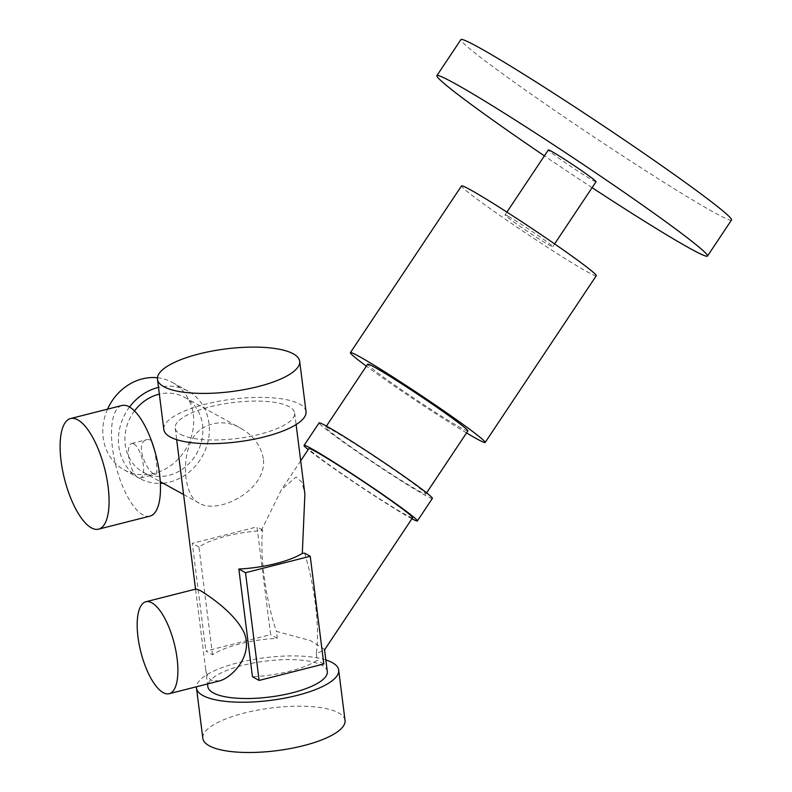 <?xml version="1.0" encoding="UTF-8"?>
<svg xmlns="http://www.w3.org/2000/svg" width="792" height="792" viewBox="0 0 792 792"><rect width="100%" height="100%" fill="white"/><g stroke="black" fill="none" stroke-linecap="round" stroke-linejoin="round"><path stroke-width="0.59" stroke-dasharray="3.96 2.97" d="M412.602 517.74A62.35 2.782 33.7 0 1 359.182 485.476A62.35 2.782 33.7 0 1 308.84 448.599M304.613 553.172C314.949 586.347 319.968 629.373 316.305 653.41L324.225 650.371L324.482 649.252L310.395 640.55L276.388 631.382L277.259 638.293A60.202 18.077 -7.2 0 0 212.543 654.727L205.89 651.054L270.607 634.62L256.994 526.898L192.288 543.332L205.89 651.054M212.543 654.727L198.94 547.005A60.202 18.077 172.8 0 1 261.172 530.709L262.607 529.987C259.727 555.875 265.647 599.386 276.388 631.382M261.172 530.709L281.437 489.703L296.04 477.051L301.97 482.259L304.89 494.06M180.566 434.333A60.202 18.077 -7.2 0 0 248.738 436.659A60.202 18.077 -7.2 0 0 294.644 412.988A60.202 18.077 -7.2 0 0 232.66 402.603A60.202 18.077 -7.2 0 0 175.2 428.076A60.202 18.077 -7.2 0 0 180.566 434.333M219.434 680.922L211.632 680.308C208.286 678.269 206.257 674.319 205.564 668.468L195.634 589.872L196.07 589M327.304 671.527A60.202 18.077 -7.2 0 0 265.32 661.142A60.202 18.077 -7.2 0 0 207.86 686.614M263.35 458.528C260.637 445.223 253.094 435.145 240.709 428.294C221.433 416.434 196.159 424.76 189.724 444.54C181.289 466.339 185.813 497.653 199.356 503.227C218.047 514.968 267.627 490.06 263.35 458.528M316.305 653.41L317.176 660.32A60.202 18.077 -7.2 0 1 252.46 676.754M508.167 216.285A28.66 1.277 33.7 0 1 535.352 233.63A28.66 1.277 33.7 0 1 552.747 246.708A28.66 1.277 33.7 0 1 528.185 231.878A28.66 1.277 33.7 0 1 505.039 214.919A28.66 1.277 33.7 0 1 508.167 216.285M596.049 181.724A28.66 1.277 33.7 0 1 571.487 166.894A28.66 1.277 33.7 0 1 548.341 149.935M306.019 411.553A71.666 21.513 -7.2 0 0 232.224 399.188A71.666 21.513 -7.2 0 0 163.825 429.512M325.839 659.944A71.666 21.513 -7.2 0 0 246.886 660.706A71.666 21.513 -7.2 0 0 196.446 686.773M345.035 720.364A71.666 21.513 -7.2 0 0 271.24 707.998A71.666 21.513 -7.2 0 0 202.831 738.322M411.929 518.76A68.082 3.029 33.7 0 1 359.043 485.694A68.082 3.029 33.7 0 1 308.167 449.608M432.392 498.396A68.082 3.029 33.7 0 1 374.052 463.162A68.082 3.029 33.7 0 1 319.087 422.888M332.214 430.115A60.202 2.683 33.7 0 1 389.308 466.547A60.202 2.683 33.7 0 1 425.829 494.02A60.202 2.683 33.7 0 1 374.25 462.865A60.202 2.683 33.7 0 1 325.641 427.254A60.202 2.683 33.7 0 1 332.214 430.115M467.874 430.927A60.202 2.683 33.7 0 1 416.295 399.782A60.202 2.683 33.7 0 1 367.686 364.172M596.277 275.725A80.982 3.604 33.7 0 1 526.888 233.818A80.982 3.604 33.7 0 1 461.508 185.912M466.538 432.937A80.982 3.604 33.7 0 1 366.35 366.171M592.099 187.664A162.617 7.247 33.7 0 1 544.391 155.866M731.551 219.958A162.617 7.247 33.7 0 1 592.208 135.808A162.617 7.247 33.7 0 1 460.904 39.6M198.94 547.005L192.288 543.332M262.607 529.987L256.994 526.898M277.259 638.293L270.607 634.62M323.829 663.993L317.176 660.32M134.472 410.939A42.788 37.739 118.9 0 0 143.223 472.25A42.788 37.739 118.9 0 0 184.991 467.24A42.788 37.739 118.9 0 0 202.544 424.967A42.788 37.739 118.9 0 0 184.576 397.317A42.788 37.739 118.9 0 0 159.36 394.149M151.599 441.124L150.124 439.788L147.48 439.481C132.531 442.045 148.936 477.012 156.262 474.042C157.479 471.537 156.895 463.518 154.509 450.005M129.532 407.009A49.926 44.035 118.9 0 0 139.778 478.497A49.926 44.035 118.9 0 0 160.37 483.377M163.083 483.209A49.926 44.035 118.9 0 0 207.494 443.599A49.926 44.035 118.9 0 0 188.021 391.07A49.926 44.035 118.9 0 0 158.499 387.397M107.564 409.147A49.926 44.035 118.9 0 0 124.116 469.854A49.926 44.035 118.9 0 0 186.793 447.421A49.926 44.035 118.9 0 0 172.359 382.437A49.926 44.035 118.9 0 0 157.46 377.764M133.858 443.926A17.83 6.475 75.8 0 1 142.897 462.043A17.83 6.475 75.8 0 1 140.372 478.081A17.83 6.475 75.8 0 1 129.71 462.389A17.83 6.475 75.8 0 1 131.601 443.51A17.83 6.475 75.8 0 1 133.858 443.926M150.025 516.097A57.054 20.721 75.8 0 1 115.899 465.894A57.054 20.721 75.8 0 1 121.938 405.494M300.693 460.825L281.447 489.703M175.2 428.076L176.665 439.659M195.545 589.129L195.634 589.872M205.564 668.468L207.524 683.961M294.644 412.988L296.109 424.571M324.492 649.252L324.572 649.846M506.91 212.107L505.039 214.919M554.618 243.906L552.747 246.708M326.433 426.076L325.641 427.254M426.621 492.842L425.829 494.02M143.223 472.25L160.281 481.665M183.595 494.525L199.356 503.227M184.576 397.317L240.709 428.294M188.021 391.07L172.359 382.437M139.778 478.497L124.116 469.854M140.372 478.081L156.262 474.042M131.601 443.51L147.48 439.481"/><path stroke-width="1.19" d="M300.693 460.825L308.84 448.599A62.35 2.782 33.7 0 1 315.642 451.559A62.35 2.782 33.7 0 1 364.587 482.407A62.35 2.782 33.7 0 1 409.127 514.127A62.35 2.782 33.7 0 1 412.602 517.74L324.215 650.371M296.109 424.571L304.89 494.06L302.306 553.41A60.202 18.077 172.8 0 1 238.857 569.032L252.46 676.754L259.113 680.427L323.829 663.993L310.226 556.271L304.613 553.172L302.306 553.41M145.857 601.752L196.07 589L200.297 590.535C209.741 596.475 233.482 612.028 243.689 631.719C254.331 654.984 231.997 677.724 219.434 680.922L169.201 693.693A47.431 17.226 75.8 0 1 140.827 651.964A47.431 17.226 75.8 0 1 145.857 601.752A47.431 17.226 75.8 0 1 151.856 602.841A47.431 17.226 75.8 0 1 175.913 651.044A47.431 17.226 75.8 0 1 169.201 693.693M207.524 683.961L207.86 686.614A60.202 18.077 -7.2 0 0 213.226 692.871A60.202 18.077 -7.2 0 0 281.398 695.198A60.202 18.077 -7.2 0 0 327.304 671.527L324.572 649.846M506.91 212.107L548.341 149.935A28.66 1.277 33.7 0 1 551.47 151.302A28.66 1.277 33.7 0 1 578.655 168.647A28.66 1.277 33.7 0 1 596.049 181.724L554.618 243.906M157.469 379.239L163.825 429.512A71.666 21.513 -7.2 0 0 170.211 436.966A71.666 21.513 -7.2 0 0 251.371 439.728A71.666 21.513 -7.2 0 0 306.019 411.553L299.673 361.281A71.666 21.513 -7.2 0 0 225.878 348.916A71.666 21.513 -7.2 0 0 157.469 379.239A71.666 21.513 -7.2 0 0 163.855 386.694A71.666 21.513 -7.2 0 0 245.015 389.456A71.666 21.513 -7.2 0 0 299.673 361.281M196.446 686.773A71.666 21.513 -7.2 0 0 196.485 688.05A71.666 21.513 -7.2 0 0 202.871 695.505A71.666 21.513 -7.2 0 0 284.031 698.267A71.666 21.513 -7.2 0 0 338.679 670.091A71.666 21.513 -7.2 0 0 325.839 659.944M196.485 688.05L202.831 738.322A71.666 21.513 -7.2 0 0 209.217 745.777A71.666 21.513 -7.2 0 0 290.377 748.539A71.666 21.513 -7.2 0 0 345.035 720.364L338.679 670.091M308.167 449.608A68.082 3.029 33.7 0 1 304.069 445.411A68.082 3.029 33.7 0 1 311.494 448.648A68.082 3.029 33.7 0 1 376.061 489.862A68.082 3.029 33.7 0 1 417.374 520.928A68.082 3.029 33.7 0 1 411.929 518.76M304.069 445.411L319.087 422.888A68.082 3.029 33.7 0 1 326.512 426.126A68.082 3.029 33.7 0 1 391.08 467.329A68.082 3.029 33.7 0 1 432.392 498.396L417.374 520.928M326.433 426.076L367.686 364.172A60.202 2.683 33.7 0 1 374.25 367.033A60.202 2.683 33.7 0 1 431.343 403.465A60.202 2.683 33.7 0 1 467.874 430.927L426.621 492.842M366.35 366.171A80.982 3.604 33.7 0 1 350.391 352.638L461.508 185.912A80.982 3.604 33.7 0 1 470.339 189.763A80.982 3.604 33.7 0 1 547.143 238.768A80.982 3.604 33.7 0 1 596.277 275.725L485.169 442.461A80.982 3.604 33.7 0 1 466.538 432.937M350.391 352.638A80.982 3.604 33.7 0 1 359.221 356.489A80.982 3.604 33.7 0 1 436.026 405.504A80.982 3.604 33.7 0 1 485.169 442.461M544.391 155.866A162.617 7.247 33.7 0 1 436.877 75.646A162.617 7.247 33.7 0 1 454.618 83.388A162.617 7.247 33.7 0 1 608.85 181.804A162.617 7.247 33.7 0 1 707.523 256.014A162.617 7.247 33.7 0 1 592.099 187.664M436.877 75.646L460.904 39.6A162.617 7.247 33.7 0 1 478.635 47.332A162.617 7.247 33.7 0 1 632.867 145.758A162.617 7.247 33.7 0 1 731.551 219.958L707.523 256.014M310.226 556.271L245.51 572.705L238.857 569.032M245.51 572.705L259.113 680.427M159.36 394.149A42.788 37.739 118.9 0 0 134.472 410.939M154.509 450.005L151.599 441.124M158.499 387.397A49.926 44.035 118.9 0 0 157.925 387.536A49.926 44.035 118.9 0 0 129.532 407.009M160.37 483.377A49.926 44.035 118.9 0 0 163.083 483.209M157.46 377.764A49.926 44.035 118.9 0 0 142.273 378.903A49.926 44.035 118.9 0 0 107.564 409.147M70.547 418.552L121.938 405.494A57.054 20.721 75.8 0 1 129.165 406.801A57.054 20.721 75.8 0 1 158.093 464.795A57.054 20.721 75.8 0 1 150.025 516.097L98.634 529.145A57.054 20.721 75.8 0 1 64.499 478.952A57.054 20.721 75.8 0 1 70.547 418.552A57.054 20.721 75.8 0 1 77.764 419.859A57.054 20.721 75.8 0 1 106.702 477.843A57.054 20.721 75.8 0 1 98.634 529.145M176.665 439.659L195.545 589.129M160.281 481.665L183.595 494.525"/></g></svg>
